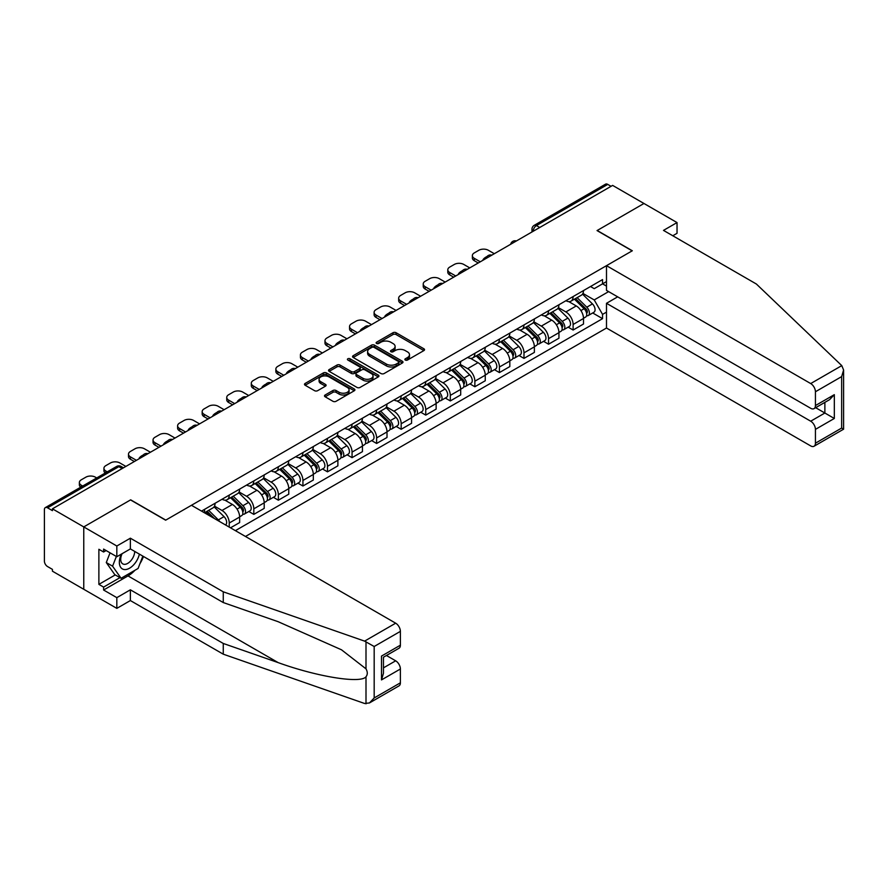 <?xml version="1.0" encoding="UTF-8"?>
<svg xmlns="http://www.w3.org/2000/svg" width="888" height="888" viewBox="0 0 888 888"><rect width="100%" height="100%" fill="white"/><g stroke="black" fill="none" stroke-linecap="round" stroke-linejoin="round"><path stroke-width="1.33" d="M405.317 360.051A1.532 0.888 0 0 0 407.481 360.051L423.898 350.571A2.187 1.265 0 0 0 424.542 349.672A2.187 1.265 0 0 0 423.898 348.784L396.081 332.723A2.187 1.265 0 0 0 392.996 332.723L376.568 342.202A1.532 0.888 0 0 0 376.124 342.824A1.532 0.888 0 0 0 376.568 343.456A1.532 0.888 0 0 0 378.732 343.456L380.863 342.224A6.993 4.04 0 0 1 390.753 342.224L393.073 343.567A6.993 4.04 0 0 1 395.116 346.42A6.993 4.04 0 0 1 393.073 349.273L390.942 350.505A1.532 0.888 0 0 0 390.498 351.126A1.532 0.888 0 0 0 390.942 351.748A1.532 0.888 0 0 0 393.106 351.748L395.238 350.527A6.993 4.04 0 0 1 405.128 350.527L407.448 351.859A6.993 4.04 0 0 1 409.49 354.723A6.993 4.04 0 0 1 407.448 357.575L405.317 358.796A1.532 0.888 0 0 0 404.873 359.429A1.532 0.888 0 0 0 405.317 360.051L405.317 358.796M325.141 395.005A2.187 1.265 0 0 0 324.509 395.893A2.187 1.265 0 0 0 325.141 396.792L332.956 401.298A2.187 1.265 0 0 0 336.041 401.298L354.279 390.764A2.187 1.265 0 0 0 354.923 389.876A2.187 1.265 0 0 0 354.279 388.977L326.462 372.916A2.187 1.265 0 0 0 323.365 372.916L305.128 383.45A2.187 1.265 0 0 0 304.495 384.338A2.187 1.265 0 0 0 305.128 385.237L314.563 390.676A2.187 1.265 0 0 0 317.649 390.676L325.452 386.169A2.187 1.265 0 0 0 326.096 385.281A2.187 1.265 0 0 0 325.452 384.382L320.779 381.685A5.85 3.374 0 0 1 319.07 379.298A5.85 3.374 0 0 1 322.677 376.179A5.85 3.374 0 0 1 329.048 376.912L347.363 387.49A5.85 3.374 0 0 1 349.073 389.876A5.85 3.374 0 0 1 345.465 392.996A5.85 3.374 0 0 1 339.094 392.263L336.041 390.498A2.187 1.265 0 0 0 332.956 390.498L325.141 395.005L325.141 396.792M52.425 508.824L612.631 185.403L643.966 203.485L597.047 230.58L632.156 250.849L165.79 520.102L130.68 499.833L83.761 526.917L52.425 508.824L52.425 510.644L47.552 507.825A4.451 2.575 -120 0 0 45.321 507.614A4.451 2.575 -120 0 0 44.4 509.645L44.4 561.094A4.451 2.575 -120 0 0 47.552 566.555L52.425 569.375L52.425 571.184L83.761 589.277L83.761 526.917L83.761 589.277L116.828 608.369L116.828 597.646L130.37 589.821L130.37 600.554L116.828 608.369M381.019 373.548A2.187 1.265 0 0 0 384.104 373.548L402.342 363.014A2.187 1.265 0 0 0 402.986 362.126A2.187 1.265 0 0 0 402.342 361.227L374.525 345.166A2.187 1.265 0 0 0 371.428 345.166L353.202 355.7A2.187 1.265 0 0 0 352.558 356.588A2.187 1.265 0 0 0 353.202 357.487L381.019 373.548M348.473 360.384A1.532 0.888 0 0 1 350.027 360.595L378.277 376.912L360.073 387.423A2.187 1.265 0 0 1 356.987 387.423L329.159 371.362L336.974 366.888L336.974 365.068L329.159 369.575A2.187 1.265 0 0 0 328.527 370.463A2.187 1.265 0 0 0 329.159 371.362L329.159 369.575M336.974 366.888A2.187 1.265 0 0 1 340.06 366.888L340.06 365.068A2.187 1.265 0 0 0 336.974 365.068M340.06 365.068L351.337 371.584A2.187 1.265 0 0 0 354.434 371.584L359.607 368.587A2.187 1.265 0 0 0 360.251 367.699A2.187 1.265 0 0 0 359.607 366.811L347.863 360.029A1.532 0.888 0 0 1 347.419 359.407A1.532 0.888 0 0 1 348.362 358.586A1.532 0.888 0 0 1 350.027 358.774L378.31 375.102A2.187 1.265 0 0 1 378.954 376.001A2.187 1.265 0 0 1 378.31 376.889L378.31 375.102M245.465 536.463L606.493 328.027L810.7 445.92A6.682 3.852 -120 0 0 814.041 446.253A6.682 3.852 -120 0 0 815.428 443.201L815.428 429.381A6.682 3.852 -120 0 0 810.7 421.201L824.874 413.02L834.32 418.47L815.428 429.381M539.738 227.483L536.43 225.574A4.451 2.575 60 0 0 534.199 225.352L605.527 184.182A4.451 2.575 60 0 1 607.758 184.393L536.43 225.574A4.451 2.575 120 0 0 533.277 231.035L533.277 231.213M611.055 186.302L607.758 184.393M573.115 296.57A10.245 5.916 60 0 1 570.995 301.165L581.385 295.171A10.245 5.916 -120 0 0 583.505 290.576M558.363 307.603L565.867 311.932A10.245 5.916 60 0 1 573.115 324.475L583.505 318.481A10.245 5.916 -120 0 0 576.268 305.938L568.82 301.643M583.505 318.481L583.505 324.02L573.115 330.025L568.131 327.15M570.995 301.165A10.245 5.916 60 0 1 565.956 300.71M573.115 324.475L573.115 330.025M548.551 310.756A10.245 5.916 60 0 1 546.431 315.351L556.82 309.357A10.245 5.916 -120 0 0 558.941 304.751M543.567 341.325L548.551 344.211L558.941 338.206L558.941 332.656A10.245 5.916 -120 0 0 551.703 320.113L544.266 315.817M546.431 315.351A10.245 5.916 60 0 1 541.391 314.885M533.799 321.778L541.314 326.118A10.245 5.916 60 0 1 548.551 338.661L548.551 344.211M523.987 324.93A10.245 5.916 60 0 1 521.866 329.537L532.256 323.532A10.245 5.916 -120 0 0 534.376 318.936M519.003 355.511L523.987 358.386L534.376 352.392L534.376 346.842A10.245 5.916 -120 0 0 527.139 334.299L519.702 330.003M521.866 329.537A10.245 5.916 60 0 1 516.827 329.071M509.246 335.964L516.749 340.293A10.245 5.916 60 0 1 523.987 352.847L523.987 358.386M499.422 339.116A10.245 5.916 60 0 1 497.302 343.712L507.703 337.718A10.245 5.916 -120 0 0 509.823 333.111M494.45 369.686L499.422 372.572L509.823 366.566L509.823 361.028A10.245 5.916 -120 0 0 502.575 348.473L495.138 344.189M497.302 343.712A10.245 5.916 60 0 1 492.263 343.245M484.682 350.15L492.185 354.479A10.245 5.916 60 0 1 499.422 367.022L499.422 372.572M474.869 353.291A10.245 5.916 60 0 1 472.749 357.897L483.139 351.892A10.245 5.916 -120 0 0 485.259 347.297M469.885 383.871L474.869 386.746L485.259 380.752L485.259 375.202A10.245 5.916 -120 0 0 478.01 362.659L470.573 358.364M472.749 357.897A10.245 5.916 60 0 1 467.699 357.431M460.117 364.324L467.621 368.653A10.245 5.916 60 0 1 474.869 381.207L474.869 386.746M450.305 367.477A10.245 5.916 60 0 1 448.185 372.072L458.574 366.078A10.245 5.916 -120 0 0 460.694 361.471M445.321 398.057L450.305 400.932L460.694 394.927L460.694 389.388A10.245 5.916 -120 0 0 453.457 376.845L446.02 372.549M448.185 372.072A10.245 5.916 60 0 1 443.145 371.617M435.553 378.51L443.057 382.839A10.245 5.916 60 0 1 450.305 395.382L450.305 400.932M425.741 381.662A10.245 5.916 60 0 1 423.62 386.258L434.01 380.253A10.245 5.916 -120 0 0 436.13 375.657M420.757 412.232L425.741 415.107L436.13 409.113L436.13 403.563A10.245 5.916 -120 0 0 428.893 391.02L421.456 386.724M423.62 386.258A10.245 5.916 60 0 1 418.581 385.792M410.989 392.685L418.503 397.025A10.245 5.916 60 0 1 425.741 409.568L425.741 415.107M401.176 395.837A10.245 5.916 60 0 1 399.056 400.433L409.446 394.439A10.245 5.916 -120 0 0 411.566 389.843M396.192 426.418L401.176 429.293L411.566 423.287L411.566 417.749A10.245 5.916 -120 0 0 404.329 405.206L396.892 400.91M399.056 400.433A10.245 5.916 60 0 1 394.017 399.977M386.435 406.871L393.939 411.2A10.245 5.916 60 0 1 401.176 423.743L401.176 429.293M376.612 410.023A10.245 5.916 60 0 1 374.492 414.618L384.893 408.613A10.245 5.916 -120 0 0 387.013 404.018M371.639 440.592L376.623 443.467L387.013 437.473L387.013 431.923A10.245 5.916 -120 0 0 379.764 419.38L372.327 415.085M374.492 414.618A10.245 5.916 60 0 1 369.452 414.152M361.871 421.045L369.375 425.385A10.245 5.916 60 0 1 376.623 437.928L376.623 443.467M352.059 424.198A10.245 5.916 60 0 1 349.939 428.793L360.328 422.799A10.245 5.916 -120 0 0 362.448 418.204M347.075 454.778L352.059 457.653L362.448 451.648L362.448 446.109A10.245 5.916 -120 0 0 355.2 433.566L347.763 429.27M349.939 428.793A10.245 5.916 60 0 1 344.888 428.338M337.307 435.231L344.81 439.56A10.245 5.916 60 0 1 352.059 452.103L352.059 457.653M327.494 438.383A10.245 5.916 60 0 1 325.374 442.979L335.764 436.974A10.245 5.916 -120 0 0 337.884 432.378M322.511 468.953L327.494 471.828L337.884 465.834L337.884 460.284A10.245 5.916 -120 0 0 330.647 447.741L323.21 443.445M325.374 442.979A10.245 5.916 60 0 1 320.335 442.513M312.743 449.406L320.246 453.746A10.245 5.916 60 0 1 327.494 466.289L327.494 471.828M302.93 452.558A10.245 5.916 60 0 1 300.81 457.154L311.2 451.16A10.245 5.916 -120 0 0 313.32 446.564M297.946 483.139L302.93 486.014L313.32 480.02L313.32 474.47A10.245 5.916 -120 0 0 306.083 461.927L298.646 457.631M300.81 457.154A10.245 5.916 60 0 1 295.771 456.698M288.178 463.591L295.693 467.921A10.245 5.916 60 0 1 302.93 480.464L302.93 486.014M278.366 466.744A10.245 5.916 60 0 1 276.246 471.339L286.635 465.345A10.245 5.916 -120 0 0 288.755 460.739M273.382 497.313L278.366 500.199L288.767 494.194L288.767 488.644A10.245 5.916 -120 0 0 281.518 476.101L274.081 471.806M276.246 471.339A10.245 5.916 60 0 1 271.206 470.873M263.625 477.766L271.129 482.106A10.245 5.916 60 0 1 278.366 494.649L278.366 500.199M253.802 480.919A10.245 5.916 60 0 1 251.681 485.525L262.082 479.52A10.245 5.916 -120 0 0 264.202 474.925M248.829 511.499L253.813 514.374L264.202 508.38L264.202 502.83A10.245 5.916 -120 0 0 256.954 490.287L249.517 485.991M251.681 485.525A10.245 5.916 60 0 1 246.642 485.059M239.061 491.952L246.564 496.281A10.245 5.916 60 0 1 253.813 508.835L253.813 514.374M229.248 495.104A10.245 5.916 60 0 1 227.128 499.7L237.518 493.706A10.245 5.916 -120 0 0 239.638 489.099M230.503 527.827L239.638 522.555L239.638 517.016A10.245 5.916 -120 0 0 232.39 504.462L224.953 500.177M227.128 499.7A10.245 5.916 60 0 1 222.078 499.234M214.496 506.138L222 510.467A10.245 5.916 60 0 1 229.248 523.01L229.248 527.106M204.451 512.787L212.954 507.881A10.245 5.916 -120 0 0 215.074 503.285M204.684 509.279A10.245 5.916 60 0 1 203.929 512.487M606.493 286.114L602.552 283.849L594.216 288.667L590.509 286.524M582.928 293.417L594.216 299.933L608.624 291.619M606.493 312.121L602.552 314.385L594.216 299.933M235.387 530.647L602.552 318.659L602.552 314.385M606.493 281.574L602.552 283.849L602.552 279.576L201.532 511.1M592.696 312.964L602.552 318.659M405.927 360.262L407.448 359.396A6.993 4.04 0 0 0 409.49 356.532L409.49 354.723M395.116 346.42L395.116 348.24A6.993 4.04 0 0 1 393.073 351.093L391.553 351.97M423.876 350.582L396.081 334.543A2.187 1.265 0 0 0 392.996 334.543L377.178 343.667M402.342 361.227L402.342 363.014L374.525 346.986A2.187 1.265 0 0 0 371.428 346.986L353.224 357.498L353.202 355.7M398.479 362.748A1.532 0.888 0 0 0 398.923 362.126A1.532 0.888 0 0 0 398.479 361.494L374.059 347.397A1.532 0.888 0 0 0 371.894 347.397L369.652 348.695A6.993 4.04 0 0 0 367.61 351.548A6.993 4.04 0 0 0 369.652 354.401L386.347 364.047A6.993 4.04 0 0 0 396.237 364.047L398.479 362.748L398.479 364.568A1.532 0.888 0 0 0 398.923 363.936L398.923 362.126M367.61 351.548L367.61 353.369A6.993 4.04 0 0 0 369.652 356.221L369.652 354.401M398.479 364.568L396.237 365.856A6.993 4.04 0 0 1 386.347 365.856L369.652 356.221M340.06 366.888L351.337 373.404A2.187 1.265 0 0 0 354.434 373.404L359.607 370.407A2.187 1.265 0 0 0 360.251 369.519L360.251 367.699M363.048 378.344A5.85 3.374 0 0 0 369.419 379.076A5.85 3.374 0 0 0 373.027 375.957A5.85 3.374 0 0 0 371.317 373.571L364.868 369.841A2.187 1.265 0 0 0 361.771 369.841L356.599 372.827A2.187 1.265 0 0 0 355.955 373.726A2.187 1.265 0 0 0 356.599 374.614L363.048 378.344L363.048 380.153A5.85 3.374 0 0 0 369.419 380.885A5.85 3.374 0 0 0 373.027 377.766L373.027 375.957M355.955 373.726L355.955 375.535A2.187 1.265 0 0 0 356.599 376.434L356.599 374.614M363.048 380.153L356.599 376.434M349.073 389.876L349.073 391.686A5.85 3.374 0 0 1 345.465 394.805A5.85 3.374 0 0 1 339.094 394.072L336.041 392.318A2.187 1.265 0 0 0 332.956 392.318L325.175 396.803M319.07 379.298L319.07 381.119A5.85 3.374 0 0 0 320.779 383.505L320.779 381.685M325.452 384.382L325.452 386.169L320.779 383.505M354.279 388.977L354.279 390.764L326.462 374.736A2.187 1.265 0 0 0 323.365 374.736L305.161 385.248L305.128 383.45M574.436 299.178L584.115 308.724A5.572 3.219 60 0 1 585.581 317.072L583.505 318.27M483.605 259.895L483.072 259.585A13.919 8.036 -0 0 1 487.079 256.488M576.368 301.088L580.463 303.452M494.305 253.713L488.322 250.261A6.682 3.852 -0 0 0 478.876 250.261L474.314 252.891A6.682 3.852 -0 0 0 472.361 255.622A6.682 3.852 -0 0 0 474.314 258.353L480.297 261.805M575.513 298.568L586.102 309.013A2.675 1.543 60 0 1 586.813 313.02A2.675 1.543 60 0 1 586.568 313.12M577.111 297.635L586.79 307.181A5.572 3.219 60 0 1 588.256 315.529A5.572 3.219 60 0 1 586.58 315.706M582.528 294.117L592.451 303.907A5.572 3.219 60 0 1 593.928 312.254L588.256 315.529M478.255 262.981L474.314 260.717A6.682 3.852 180 0 1 472.361 257.986L472.361 255.622M549.872 313.364L559.551 322.91A5.572 3.219 60 0 1 561.016 331.257L558.941 332.456M459.041 274.07L458.508 273.759A13.919 8.036 -0 0 1 462.515 270.673M551.803 315.262L555.91 317.638M469.752 267.887L463.769 264.435A6.682 3.852 -0 0 0 454.323 264.435L449.75 267.077A6.682 3.852 -0 0 0 447.796 269.808A6.682 3.852 -0 0 0 449.75 272.527L455.733 275.979M550.949 312.743L561.538 323.199A2.675 1.543 60 0 1 562.248 327.206A2.675 1.543 60 0 1 562.004 327.295M552.547 311.821L562.226 321.367A5.572 3.219 60 0 1 563.691 329.714A5.572 3.219 60 0 1 562.015 329.892M557.964 308.291L567.898 318.093A5.572 3.219 60 0 1 569.363 326.44L563.691 329.714M453.69 277.167L449.75 274.892A6.682 3.852 180 0 1 447.796 272.161L447.796 269.808M525.308 327.539L534.987 337.085A5.572 3.219 60 0 1 536.452 345.432L534.376 346.631M434.476 288.256L433.943 287.945A13.919 8.036 -0 0 1 437.951 284.859M527.239 329.448L531.346 331.812M445.188 282.073L439.205 278.621A6.682 3.852 -0 0 0 429.759 278.621L425.186 281.252A6.682 3.852 -0 0 0 423.232 283.982A6.682 3.852 -0 0 0 425.186 286.713L431.168 290.165M526.384 326.928L536.985 337.373A2.675 1.543 60 0 1 537.684 341.381A2.675 1.543 60 0 1 537.44 341.48M527.994 325.996L537.662 335.542A5.572 3.219 60 0 1 539.138 343.889A5.572 3.219 60 0 1 537.451 344.067M533.399 322.477L543.334 332.267A5.572 3.219 60 0 1 544.799 340.615L539.138 343.889M429.126 291.342L425.186 289.077A6.682 3.852 180 0 1 423.232 286.347L423.232 283.982M841.78 365.623L843.6 370.03L841.646 376.612L815.428 391.752A6.682 3.852 -120 0 0 810.7 383.561L841.78 365.623L756.387 284.027L663.491 230.392L677.033 222.577L643.966 203.485L597.202 230.492L632.312 250.76L606.493 265.667L810.7 383.561M677.033 222.577L677.033 233.3L672.782 235.764M606.493 328.027L606.493 303.296L810.7 421.201M606.493 265.667L606.493 290.387L810.7 408.291A6.682 3.852 -120 0 0 814.041 408.624A6.682 3.852 -120 0 0 815.428 405.561L815.428 391.752M617.671 296.847L606.493 303.296M815.65 407.692L824.874 413.02L824.874 402.375M815.428 405.561L834.32 394.661L829.603 399.644L814.041 408.624M815.428 443.201L841.646 428.06L842.634 428.638M130.37 589.821L223.265 643.456L223.265 654.179L364.591 703.485L369.452 702.941L374.181 697.957L400.388 682.817A6.682 3.852 60 0 1 399.012 685.88L369.452 702.941M223.265 643.456L278.166 662.615C317.171 676.789 360.872 683.827 366 676.756C367.71 674.603 367.71 671.961 366 668.842L341.469 649.783L278.166 621.711L223.265 602.552L130.37 548.917L116.828 556.732L103.596 549.095L103.596 552.003L98.879 549.284L98.879 584.371L103.596 587.101L119.98 577.644M223.265 654.179L130.37 600.554M400.388 631.368L374.181 646.497L364.591 641.125L223.265 591.819L130.37 538.195L116.828 546.009L83.761 526.917L130.525 499.922L165.634 520.19L191.453 505.283L395.671 623.187A6.682 3.852 60 0 1 400.388 631.368L400.388 645.188A6.682 3.852 60 0 1 399.012 648.24L383.45 657.22L383.45 673.326L381.496 679.908L381.496 656.088C384.049 657.564 384.049 657.564 381.496 656.088L400.388 645.188M116.828 546.009L116.828 556.732M134.943 570.274A25.053 14.463 -60 0 1 128.005 575.912L103.596 590.009L116.828 597.646M103.596 590.009L103.596 587.101M130.37 538.195L130.37 548.917M223.265 591.819L223.265 602.552M383.45 667.865L395.671 660.816A6.682 3.852 60 0 1 400.388 668.997L400.388 682.817M395.671 660.816L386.447 655.499M143.479 556.487A25.053 14.463 -60 0 1 139.927 563.714M106.116 550.549L103.596 552.003M98.879 584.371L115.251 574.913M121.334 554.134A14.474 8.358 120 0 0 119.347 562.282A14.474 8.358 120 0 0 128.094 568.919A14.474 8.358 120 0 0 139.383 554.123M122.111 553.69A9.912 5.717 120 0 0 120.713 559.34A9.912 5.717 120 0 0 122.766 563.88A9.912 5.717 120 0 0 130.325 561.294A9.912 5.717 120 0 0 134.721 551.426M142.868 556.132L138.084 568.464L121.079 578.277L114.785 574.647L106.283 562.548L110.057 552.824M121.079 578.277L112.576 566.189L116.35 556.465M106.283 562.548L112.576 566.189M500.754 341.725L510.422 351.271A5.572 3.219 60 0 1 511.899 359.618L509.812 360.817M409.912 302.431L409.379 302.131A13.919 8.036 -0 0 1 413.386 299.034M502.675 343.634L506.782 345.998M420.623 296.259L414.641 292.796A6.682 3.852 -0 0 0 405.194 292.796L400.632 295.438A6.682 3.852 -0 0 0 398.668 298.168A6.682 3.852 -0 0 0 400.632 300.888L406.615 304.34M501.82 341.103L512.42 351.559A2.675 1.543 60 0 1 513.12 355.566A2.675 1.543 60 0 1 512.876 355.666M503.429 340.182L513.098 349.728A5.572 3.219 60 0 1 514.574 358.075A5.572 3.219 60 0 1 512.887 358.253M508.846 336.652L518.77 346.453A5.572 3.219 60 0 1 520.235 354.8L514.574 358.075M404.562 305.528L400.632 303.252A6.682 3.852 180 0 1 398.668 300.533L398.668 298.168M476.19 355.91L485.869 365.456A5.572 3.219 60 0 1 487.334 373.793L485.259 374.991M385.359 316.616L384.815 316.306A13.919 8.036 -0 0 1 388.822 313.22M478.121 357.809L482.217 360.173M396.059 310.434L390.076 306.982A6.682 3.852 -0 0 0 380.63 306.982L376.068 309.612A6.682 3.852 -0 0 0 374.114 312.343A6.682 3.852 -0 0 0 376.068 315.074L382.051 318.526M477.256 355.289L487.856 365.734A2.675 1.543 60 0 1 488.567 369.741A2.675 1.543 60 0 1 488.322 369.841M478.865 354.356L488.544 363.902A5.572 3.219 60 0 1 490.01 372.25A5.572 3.219 60 0 1 488.322 372.427M484.282 350.838L494.205 360.639A5.572 3.219 60 0 1 495.682 368.975L490.01 372.25M379.997 319.702L376.068 317.438A6.682 3.852 180 0 1 374.114 314.707L374.114 312.343M451.626 370.085L461.305 379.631A5.572 3.219 60 0 1 462.77 387.978L460.694 389.177M360.794 330.802L360.262 330.491A13.919 8.036 -0 0 1 364.269 327.394M453.557 371.994L457.653 374.359M371.495 324.62L365.512 321.167A6.682 3.852 -0 0 0 356.066 321.167L351.504 323.798A6.682 3.852 -0 0 0 349.55 326.529A6.682 3.852 -0 0 0 351.504 329.248L357.487 332.711M452.702 369.464L463.292 379.92A2.675 1.543 60 0 1 464.002 383.927A2.675 1.543 60 0 1 463.758 384.027M454.301 368.542L463.98 378.088A5.572 3.219 60 0 1 465.445 386.435A5.572 3.219 60 0 1 463.769 386.613M459.718 365.024L469.641 374.814A5.572 3.219 60 0 1 471.117 383.161L465.445 386.435M355.444 333.888L351.504 331.613A6.682 3.852 180 0 1 349.55 328.893L349.55 326.529M427.061 384.271L436.741 393.817A5.572 3.219 60 0 1 438.206 402.164L436.13 403.363M336.23 344.977L335.697 344.666A13.919 8.036 -0 0 1 339.704 341.58M428.993 386.169L433.1 388.544M346.942 338.794L340.959 335.342A6.682 3.852 -0 0 0 331.513 335.342L326.939 337.984A6.682 3.852 -0 0 0 324.986 340.703A6.682 3.852 -0 0 0 326.939 343.434L332.922 346.886M428.138 383.649L438.728 394.106A2.675 1.543 60 0 1 439.438 398.101A2.675 1.543 60 0 1 439.194 398.201M429.737 382.717L439.416 392.263A5.572 3.219 60 0 1 440.881 400.61A5.572 3.219 60 0 1 439.205 400.788M435.153 379.198L445.088 389A5.572 3.219 60 0 1 446.553 397.347L440.881 400.61M330.88 348.074L326.939 345.798A6.682 3.852 180 0 1 324.986 343.068L324.986 340.703M402.497 398.446L412.176 407.992A5.572 3.219 60 0 1 413.642 416.339L411.566 417.538M311.666 359.163L311.133 358.852A13.919 8.036 -0 0 1 315.14 355.755M404.429 400.355L408.536 402.719M322.377 352.98L316.394 349.528A6.682 3.852 -0 0 0 306.948 349.528L302.375 352.159A6.682 3.852 -0 0 0 300.421 354.889A6.682 3.852 -0 0 0 302.375 357.609L308.358 361.072M403.574 397.824L414.174 408.28A2.675 1.543 60 0 1 414.874 412.287A2.675 1.543 60 0 1 414.629 412.387M405.183 396.903L414.851 406.449A5.572 3.219 60 0 1 416.328 414.796A5.572 3.219 60 0 1 414.641 414.974M410.589 393.384L420.524 403.174A5.572 3.219 60 0 1 421.989 411.521L416.328 414.796M306.316 362.249L302.375 359.973A6.682 3.852 180 0 1 300.421 357.254L300.421 354.889M377.944 412.631L387.612 422.177A5.572 3.219 60 0 1 389.088 430.525L387.002 431.723M287.113 373.337L286.569 373.027A13.919 8.036 -0 0 1 290.576 369.941M379.864 414.53L383.971 416.905M297.813 367.155L291.83 363.703A6.682 3.852 -0 0 0 282.384 363.703L277.822 366.344A6.682 3.852 -0 0 0 275.857 369.064A6.682 3.852 -0 0 0 277.822 371.795L283.805 375.247M379.01 412.01L389.61 422.466A2.675 1.543 60 0 1 390.309 426.473A2.675 1.543 60 0 1 390.065 426.562M380.619 411.089L390.287 420.635A5.572 3.219 60 0 1 391.763 428.971A5.572 3.219 60 0 1 390.076 429.159M386.036 407.559L395.959 417.36A5.572 3.219 60 0 1 397.424 425.707L391.763 428.971M281.751 376.434L277.822 374.159A6.682 3.852 180 0 1 275.857 371.428L275.857 369.064M353.38 426.806L363.059 436.352A5.572 3.219 60 0 1 364.524 444.699L362.448 445.898M262.548 387.523L262.004 387.212A13.919 8.036 -0 0 1 266.012 384.116M355.311 428.715L359.407 431.08M273.249 381.341L267.266 377.888A6.682 3.852 -0 0 0 257.82 377.888L253.258 380.519A6.682 3.852 -0 0 0 251.304 383.25A6.682 3.852 -0 0 0 253.258 385.98L259.241 389.432M354.445 426.185L365.046 436.641A2.675 1.543 60 0 1 365.756 440.648A2.675 1.543 60 0 1 365.512 440.748M356.055 425.263L365.734 434.809A5.572 3.219 60 0 1 367.199 443.156A5.572 3.219 60 0 1 365.512 443.334M361.471 421.745L371.395 431.535A5.572 3.219 60 0 1 372.871 439.882L367.199 443.156M257.187 390.609L253.258 388.334A6.682 3.852 180 0 1 251.304 385.614L251.304 383.25M328.815 440.992L338.495 450.538A5.572 3.219 60 0 1 339.96 458.885L337.884 460.084M237.984 401.698L237.451 401.387A13.919 8.036 -0 0 1 241.458 398.301M330.747 442.89L334.843 445.265M248.684 395.515L242.713 392.063A6.682 3.852 -0 0 0 233.255 392.063L228.693 394.705A6.682 3.852 -0 0 0 226.74 397.424A6.682 3.852 -0 0 0 228.693 400.155L234.676 403.607M329.892 440.37L340.481 450.827A2.675 1.543 60 0 1 341.192 454.834A2.675 1.543 60 0 1 340.948 454.922M331.49 439.449L341.17 448.995A5.572 3.219 60 0 1 342.635 457.342A5.572 3.219 60 0 1 340.959 457.52M336.907 435.919L346.831 445.721A5.572 3.219 60 0 1 348.307 454.068L342.635 457.342M232.634 404.795L228.693 402.519A6.682 3.852 180 0 1 226.74 399.789L226.74 397.424M304.251 455.167L313.93 464.713A5.572 3.219 60 0 1 315.395 473.06L313.32 474.259M213.42 415.884L212.887 415.573A13.919 8.036 -0 0 1 216.894 412.476M306.182 457.076L310.289 459.44M224.131 409.701L218.148 406.249A6.682 3.852 -0 0 0 208.702 406.249L204.129 408.88A6.682 3.852 -0 0 0 202.175 411.61A6.682 3.852 -0 0 0 204.129 414.341L210.112 417.793M305.328 454.556L315.917 465.001A2.675 1.543 60 0 1 316.628 469.008A2.675 1.543 60 0 1 316.383 469.108M306.926 453.624L316.605 463.17A5.572 3.219 60 0 1 318.071 471.517A5.572 3.219 60 0 1 316.394 471.695M312.343 450.105L322.277 459.895A5.572 3.219 60 0 1 323.743 468.242L318.071 471.517M208.07 418.97L204.129 416.705A6.682 3.852 180 0 1 202.175 413.975L202.175 411.61M279.687 469.352L289.366 478.898A5.572 3.219 60 0 1 290.831 487.246L288.755 488.444M188.855 430.058L188.323 429.748A13.919 8.036 -0 0 1 192.33 426.662M281.618 471.251L285.725 473.626M199.567 423.887L193.584 420.424A6.682 3.852 -0 0 0 184.138 420.424L179.565 423.065A6.682 3.852 -0 0 0 177.611 425.796A6.682 3.852 -0 0 0 179.565 428.516L185.548 431.968M280.763 468.731L291.364 479.187A2.675 1.543 60 0 1 292.063 483.194A2.675 1.543 60 0 1 291.819 483.283M282.373 467.81L292.041 477.356A5.572 3.219 60 0 1 293.517 485.703A5.572 3.219 60 0 1 291.83 485.88M287.779 464.28L297.713 474.081A5.572 3.219 60 0 1 299.178 482.428L293.517 485.703M183.505 433.155L179.565 430.88A6.682 3.852 180 0 1 177.611 428.149L177.611 425.796M255.134 483.527L264.802 493.073A5.572 3.219 60 0 1 266.278 501.42L264.202 502.619M164.302 444.244L163.758 443.933A13.919 8.036 -0 0 1 167.765 440.848M257.054 485.436L261.161 487.801M175.003 438.062L169.02 434.609A6.682 3.852 -0 0 0 159.574 434.609L155.012 437.24A6.682 3.852 -0 0 0 153.047 439.971A6.682 3.852 -0 0 0 155.012 442.701L160.994 446.153M256.199 482.917L266.8 493.362A2.675 1.543 60 0 1 267.499 497.369A2.675 1.543 60 0 1 267.255 497.469M257.809 481.984L267.477 491.53A5.572 3.219 60 0 1 268.953 499.877A5.572 3.219 60 0 1 267.266 500.055M263.225 478.466L273.149 488.256A5.572 3.219 60 0 1 274.614 496.603L268.953 499.877M158.941 447.33L155.012 445.066A6.682 3.852 180 0 1 153.047 442.335L153.047 439.971M230.569 497.713L240.248 507.259A5.572 3.219 60 0 1 241.714 515.606L239.638 516.805M139.738 458.419L139.194 458.119A13.919 8.036 -0 0 1 143.201 455.022M232.501 499.622L236.597 501.986M150.438 452.247L144.455 448.784A6.682 3.852 -0 0 0 135.009 448.784L130.447 451.426A6.682 3.852 -0 0 0 128.494 454.156A6.682 3.852 -0 0 0 130.447 456.876L136.43 460.328M231.635 497.091L242.235 507.548A2.675 1.543 60 0 1 242.946 511.555A2.675 1.543 60 0 1 242.702 511.655M233.244 496.17L242.924 505.716A5.572 3.219 60 0 1 244.389 514.063A5.572 3.219 60 0 1 242.713 514.241M238.661 492.64L248.585 502.442A5.572 3.219 60 0 1 250.061 510.789L244.389 514.063M134.377 461.516L130.447 459.24A6.682 3.852 180 0 1 128.494 456.521L128.494 454.156M206.005 511.899L210.378 516.206M207.936 513.797L212.032 516.161M125.874 466.422L119.902 462.97A6.682 3.852 -0 0 0 110.445 462.97L105.883 465.601A6.682 3.852 -0 0 0 103.929 468.331A6.682 3.852 -0 0 0 105.883 471.062L107.259 471.85M214.474 518.57L207.082 511.277M208.68 510.345L218.359 519.891A5.572 3.219 60 0 1 219.691 521.589M214.097 506.826L224.031 516.627A5.572 3.219 60 0 1 225.519 524.952M105.261 473.004A6.682 3.852 180 0 1 103.929 470.696L103.929 468.331M96.703 477.944L95.338 477.156A6.682 3.852 -0 0 0 85.892 477.156L81.319 479.786A6.682 3.852 -0 0 0 79.365 482.517A6.682 3.852 -0 0 0 81.319 485.237L82.695 486.036M80.697 487.19A6.682 3.852 180 0 1 79.365 484.881L79.365 482.517M533.433 231.124L533.277 231.035A4.451 2.575 0 0 1 531.979 229.215L531.979 231.968M229.248 523.01L239.638 517.016M253.813 508.835L264.202 502.83M278.366 494.649L288.767 488.644M302.93 480.464L313.32 474.47M327.494 466.289L337.884 460.284M352.059 452.103L362.448 446.109M376.623 437.928L387.013 431.923M401.176 423.743L411.566 417.749M425.741 409.568L436.13 403.563M450.305 395.382L460.694 389.388M474.869 381.207L485.259 375.202M499.422 367.022L509.823 361.028M523.987 352.847L534.376 346.842M548.551 338.661L558.941 332.656M222 510.467L232.39 504.462M246.564 496.281L256.954 490.287M271.129 482.106L281.518 476.101M295.693 467.921L306.083 461.927M320.246 453.746L330.647 447.741M344.81 439.56L355.2 433.566M369.375 425.385L379.764 419.38M393.939 411.2L404.329 405.206M418.503 397.025L428.893 391.02M443.057 382.839L453.457 376.845M467.621 368.653L478.01 362.659M492.185 354.479L502.575 348.473M516.749 340.293L527.139 334.299M541.314 326.118L551.703 320.113M565.867 311.932L576.268 305.938M515.995 241.192A4.451 2.575 120 0 0 514.03 242.324M491.441 255.367A4.451 2.575 120 0 0 489.466 256.51M466.877 269.552A4.451 2.575 120 0 0 464.912 270.685M442.313 283.738A4.451 2.575 120 0 0 440.348 284.87M417.749 297.913A4.451 2.575 120 0 0 415.784 299.045M393.184 312.099A4.451 2.575 120 0 0 391.22 313.231M368.631 326.273A4.451 2.575 120 0 0 366.655 327.406M344.067 340.459A4.451 2.575 120 0 0 342.102 341.591M319.502 354.634A4.451 2.575 120 0 0 317.538 355.777M294.938 368.82A4.451 2.575 120 0 0 292.973 369.952M270.374 382.994A4.451 2.575 120 0 0 268.409 384.138M245.821 397.18A4.451 2.575 120 0 0 243.845 398.312M221.256 411.355A4.451 2.575 120 0 0 219.292 412.498M196.692 425.541A4.451 2.575 120 0 0 194.727 426.673M172.128 439.726A4.451 2.575 120 0 0 170.163 440.859M147.563 453.901A4.451 2.575 120 0 0 145.599 455.033M122.178 468.564L118.87 466.655L47.552 507.825M123.488 467.81L121.101 466.433A4.451 2.575 120 0 0 118.87 466.655A4.451 2.575 60 0 0 116.65 466.433L45.321 507.614M407.448 359.396L407.448 357.575M390.942 351.748L390.942 350.505M393.073 351.093L393.073 349.273M376.568 343.456L376.568 342.202M392.996 334.543L392.996 332.723M396.081 334.543L396.081 332.723M423.898 350.571L423.898 348.784M371.428 346.986L371.428 345.166M374.525 346.986L374.525 345.166M386.347 365.856L386.347 364.047M396.237 365.856L396.237 364.047M351.337 373.404L351.337 371.584M354.434 373.404L354.434 371.584M359.607 370.407L359.607 368.587M350.027 360.595L350.027 358.774M332.956 392.318L332.956 390.498M336.041 392.318L336.041 390.498M339.094 394.072L339.094 392.263M323.365 374.736L323.365 372.916M326.462 374.736L326.462 372.916M584.115 308.724L580.919 310.578M587.368 311.799L586.358 312.376M592.451 303.907L586.79 307.181M474.314 260.717L474.314 258.353M559.551 322.91L556.354 324.753M562.803 325.985L561.793 326.562M567.898 318.093L562.226 321.367M449.75 274.892L449.75 272.527M534.987 337.085L531.79 338.939M538.239 340.16L537.24 340.737M543.334 332.267L537.662 335.542M425.186 289.077L425.186 286.713M841.646 428.06L841.646 376.612M834.32 394.661L834.32 418.47M366 703.818L366 676.756M366 668.842L366 641.78M374.181 646.497L374.181 697.957M400.388 668.997L381.496 679.908M364.591 641.125L395.671 623.187M128.005 575.912L278.166 662.615M510.422 351.271L507.226 353.113M513.675 354.345L512.676 354.923M518.77 346.453L513.098 349.728M400.632 303.252L400.632 300.888M485.869 365.456L482.661 367.299M489.11 368.52L488.111 369.097M494.205 360.639L488.544 363.902M376.068 317.438L376.068 315.074M461.305 379.631L458.108 381.474M464.557 382.706L463.547 383.283M469.641 374.814L463.98 378.088M351.504 331.613L351.504 329.248M436.741 393.817L433.544 395.66M439.993 396.881L438.983 397.458M445.088 389L439.416 392.263M326.939 345.798L326.939 343.434M412.176 407.992L408.98 409.845M415.429 411.066L414.43 411.644M420.524 403.174L414.851 406.449M302.375 359.973L302.375 357.609M387.612 422.177L384.415 424.02M390.864 425.241L389.865 425.829M395.959 417.36L390.287 420.635M277.822 374.159L277.822 371.795M363.059 436.352L359.851 438.206M366.3 439.427L365.301 440.004M371.395 431.535L365.734 434.809M253.258 388.334L253.258 385.98M338.495 450.538L335.298 452.381M341.747 453.601L340.737 454.19M346.831 445.721L341.17 448.995M228.693 402.519L228.693 400.155M313.93 464.713L310.733 466.566M317.183 467.787L316.172 468.365M322.277 459.895L316.605 463.17M204.129 416.705L204.129 414.341M289.366 478.898L286.169 480.741M292.618 481.973L291.619 482.55M297.713 474.081L292.041 477.356M179.565 430.88L179.565 428.516M264.802 493.073L261.605 494.927M268.054 496.148L267.055 496.725M273.149 488.256L267.477 491.53M155.012 445.066L155.012 442.701M240.248 507.259L237.041 509.102M243.49 510.334L242.491 510.911M248.585 502.442L242.924 505.716M130.447 459.24L130.447 456.876M224.031 516.627L218.359 519.891M105.883 472.649L105.883 471.062M81.319 486.824L81.319 485.237M516.372 240.97A4.451 4.451 0 0 0 510.667 244.267M491.819 255.156A4.451 4.451 0 0 0 486.102 258.452M467.255 269.33A4.451 4.451 0 0 0 461.538 272.627M442.69 283.516A4.451 4.451 0 0 0 436.974 286.813M418.126 297.691A4.451 4.451 0 0 0 412.409 300.999M393.562 311.877A4.451 4.451 0 0 0 387.856 315.173M369.008 326.051A4.451 4.451 0 0 0 363.292 329.359M344.444 340.237A4.451 4.451 0 0 0 338.728 343.534M319.88 354.423A4.451 4.451 0 0 0 314.163 357.72M295.316 368.598A4.451 4.451 0 0 0 289.599 371.894M270.751 382.784A4.451 4.451 0 0 0 265.046 386.08M246.198 396.958A4.451 4.451 0 0 0 240.482 400.255M221.634 411.144A4.451 4.451 0 0 0 215.917 414.441M197.069 425.319A4.451 4.451 0 0 0 191.353 428.627M172.505 439.505A4.451 4.451 0 0 0 166.789 442.801M147.941 453.679A4.451 4.451 0 0 0 142.235 456.987M121.101 466.433A4.451 4.451 0 0 0 116.65 466.433M534.199 225.352A4.451 4.451 0 0 0 531.979 229.215M843.6 370.03L843.6 429.193L814.041 446.253"/></g></svg>
